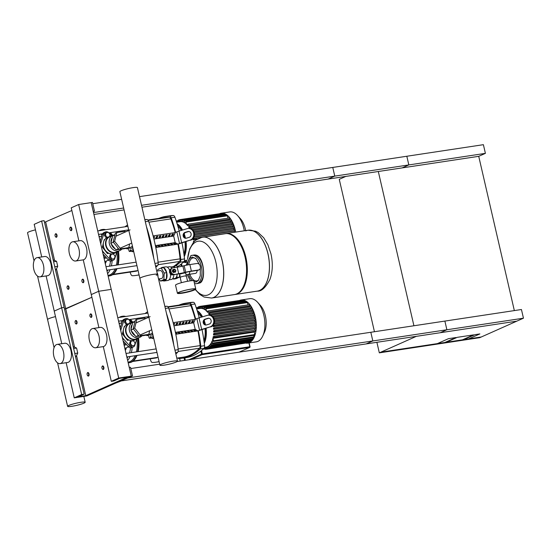 <?xml version="1.0" encoding="UTF-8"?>
<svg xmlns="http://www.w3.org/2000/svg" width="551" height="551" viewBox="0 0 551 551"><rect width="100%" height="100%" fill="white"/><g stroke="black" fill="none" stroke-linecap="round" stroke-linejoin="round"><path stroke-width="0.83" d="M334.774 176.113L485.397 153.357L483.392 144.679L332.77 167.435L334.774 176.113L328.107 179.082L478.729 156.326L514.338 310.592M485.397 153.357L478.729 156.326M523.45 318.196L516.783 321.164L366.16 343.92L372.827 340.952L370.823 332.274L521.446 309.517L523.45 318.196L372.827 340.952M462.468 339.829L473.578 334.87L457.261 337.336L446.152 342.295L468.743 338.879L479.859 333.927L474.838 334.684L463.722 339.636L474.838 334.684L479.859 333.927L468.743 338.879L481.298 336.985L516.783 321.164L416.37 336.337L380.879 352.151L444.898 342.481L456.008 337.529L448.48 338.665L437.363 343.617L448.48 338.665L456.008 337.529L444.898 342.481L446.152 342.295L457.261 337.336L473.578 334.87L462.468 339.829M376.891 342.302L379.329 352.847L479.742 337.673L481.147 337.047L380.879 352.151M462.317 340.263L467.338 339.506L462.317 340.263M379.329 352.847L380.734 352.22M345.842 176.403L339.264 179.337L374.453 331.73M413.925 325.765L378.31 171.499M132.516 375.947L128.066 377.931L446.882 329.76L440.215 332.735L121.399 380.899L115.703 383.076L132.516 375.947L130.511 367.276L129.258 367.462L131.262 376.14L91.197 202.623L92.458 202.437L94.462 211.109L93.202 211.302L91.197 202.623L78.648 204.524L71.237 207.823L78.869 240.863M446.882 329.76L444.884 321.081L177.16 361.532M159.687 364.177L130.801 368.536M92.747 203.698L121.633 199.338M139.513 196.638L406.824 156.25L408.828 164.921L141.517 205.309M141.958 207.21L402.161 167.897L408.828 164.921M123.638 208.009L93.498 212.569M93.284 211.639L94.462 211.109M93.932 214.463L124.071 209.91M55.61 236.854A1.798 0.95 -98.6 0 0 55.706 236.971A1.798 0.95 -98.6 0 0 56.354 237.267A1.798 0.95 -98.6 0 0 56.484 237.226A1.798 0.95 -98.6 0 0 57.001 235.222A1.798 0.95 -98.6 0 0 55.816 233.72A1.798 0.95 -98.6 0 0 55.679 233.755A1.798 0.95 -98.6 0 0 55.286 234.189A1.798 0.95 -98.6 0 0 55.231 234.333M56.168 236.978A1.495 0.792 81.4 0 1 55.52 236.758A1.495 0.792 81.4 0 1 55.169 234.444A1.495 0.792 81.4 0 1 55.499 234.085A1.495 0.792 81.4 0 1 56.574 235.201A1.495 0.792 81.4 0 1 56.168 236.978M75.639 323.609A1.798 0.95 -98.6 0 0 75.735 323.726A1.798 0.95 -98.6 0 0 76.382 324.022A1.798 0.95 -98.6 0 0 76.513 323.981A1.798 0.95 -98.6 0 0 77.03 321.977A1.798 0.95 -98.6 0 0 75.845 320.475A1.798 0.95 -98.6 0 0 75.714 320.517A1.798 0.95 -98.6 0 0 75.322 320.951A1.798 0.95 -98.6 0 0 75.26 321.088M76.196 323.733A1.495 0.792 81.4 0 1 75.549 323.52A1.495 0.792 81.4 0 1 75.198 321.205A1.495 0.792 81.4 0 1 75.528 320.84A1.495 0.792 81.4 0 1 76.603 321.956A1.495 0.792 81.4 0 1 76.196 323.733M70.046 227.728A1.798 0.95 81.4 0 1 70.108 227.591A1.798 0.95 81.4 0 1 70.5 227.15A1.798 0.95 81.4 0 1 70.631 227.115A1.798 0.95 81.4 0 1 71.816 228.617A1.798 0.95 81.4 0 1 71.299 230.621A1.798 0.95 81.4 0 1 71.169 230.662A1.798 0.95 81.4 0 1 70.528 230.366A1.798 0.95 81.4 0 1 70.432 230.249M70.314 227.48A1.495 0.792 -98.6 0 0 69.984 227.845A1.495 0.792 -98.6 0 0 70.335 230.16A1.495 0.792 -98.6 0 0 70.983 230.373A1.495 0.792 -98.6 0 0 71.389 228.596A1.495 0.792 -98.6 0 0 70.314 227.48M90.075 314.483A1.798 0.95 81.4 0 1 90.137 314.345A1.798 0.95 81.4 0 1 90.529 313.912A1.798 0.95 81.4 0 1 90.66 313.87A1.798 0.95 81.4 0 1 91.845 315.372A1.798 0.95 81.4 0 1 91.328 317.383A1.798 0.95 81.4 0 1 91.197 317.417A1.798 0.95 81.4 0 1 90.557 317.121A1.798 0.95 81.4 0 1 90.46 317.004M90.343 314.235A1.495 0.792 -98.6 0 0 90.02 314.6A1.495 0.792 -98.6 0 0 90.364 316.915A1.495 0.792 -98.6 0 0 91.011 317.128A1.495 0.792 -98.6 0 0 91.418 315.351A1.495 0.792 -98.6 0 0 90.343 314.235M67.25 286.389A1.798 0.95 81.4 0 1 67.305 286.245A1.798 0.95 81.4 0 1 67.697 285.811A1.798 0.95 81.4 0 1 67.835 285.769A1.798 0.95 81.4 0 1 69.013 287.278A1.798 0.95 81.4 0 1 68.503 289.282A1.798 0.95 81.4 0 1 68.365 289.323A1.798 0.95 81.4 0 1 67.725 289.02A1.798 0.95 81.4 0 1 67.628 288.903M68.179 289.027A1.495 0.792 -98.6 0 0 68.593 287.257A1.495 0.792 -98.6 0 0 67.518 286.141A1.495 0.792 -98.6 0 0 67.188 286.499A1.495 0.792 -98.6 0 0 67.539 288.814A1.495 0.792 -98.6 0 0 68.179 289.027M87.278 373.144A1.798 0.95 81.4 0 1 87.334 372.999A1.798 0.95 81.4 0 1 87.726 372.566A1.798 0.95 81.4 0 1 87.864 372.531A1.798 0.95 81.4 0 1 89.042 374.033A1.798 0.95 81.4 0 1 88.532 376.037A1.798 0.95 81.4 0 1 88.394 376.078A1.798 0.95 81.4 0 1 87.754 375.782A1.798 0.95 81.4 0 1 87.657 375.665M88.215 375.789A1.495 0.792 -98.6 0 0 88.621 374.012A1.495 0.792 -98.6 0 0 87.547 372.896A1.495 0.792 -98.6 0 0 87.216 373.254A1.495 0.792 -98.6 0 0 87.568 375.568A1.495 0.792 -98.6 0 0 88.215 375.789M82.443 282.298A1.798 0.95 -98.6 0 0 82.54 282.422A1.798 0.95 -98.6 0 0 83.187 282.718A1.798 0.95 -98.6 0 0 83.318 282.677A1.798 0.95 -98.6 0 0 83.835 280.673A1.798 0.95 -98.6 0 0 82.65 279.171A1.798 0.95 -98.6 0 0 82.519 279.205A1.798 0.95 -98.6 0 0 82.127 279.639A1.798 0.95 -98.6 0 0 82.065 279.784M82.333 279.536A1.495 0.792 81.4 0 1 83.408 280.652A1.495 0.792 81.4 0 1 83.001 282.429A1.495 0.792 81.4 0 1 82.354 282.208A1.495 0.792 81.4 0 1 82.003 279.894A1.495 0.792 81.4 0 1 82.333 279.536M102.479 369.06A1.798 0.95 -98.6 0 0 102.576 369.177A1.798 0.95 -98.6 0 0 103.216 369.473A1.798 0.95 -98.6 0 0 103.347 369.432A1.798 0.95 -98.6 0 0 103.864 367.427A1.798 0.95 -98.6 0 0 102.679 365.926A1.798 0.95 -98.6 0 0 102.548 365.96A1.798 0.95 -98.6 0 0 102.155 366.401A1.798 0.95 -98.6 0 0 102.093 366.539M102.362 366.291A1.495 0.792 81.4 0 1 103.436 367.407A1.495 0.792 81.4 0 1 103.03 369.184A1.495 0.792 81.4 0 1 102.383 368.963A1.495 0.792 81.4 0 1 102.031 366.649A1.495 0.792 81.4 0 1 102.362 366.291M184.799 357.847L185.363 360.292M157.958 276.533A4.022 2.128 -98.6 0 0 157.049 272.566M189.854 271.533A4.022 2.128 81.4 0 1 188.566 274.384A4.022 2.128 81.4 0 1 188.27 274.474A4.022 2.128 -98.6 0 0 188.566 274.384A4.022 2.128 -98.6 0 0 189.854 271.533M177.897 293.001A8.974 1.102 167 0 0 184.916 292.333A8.974 1.102 167 0 0 194.055 289.716A8.974 1.102 167 0 0 195.219 289M180.583 277.091A3.182 0.393 167 0 0 180.149 277.401A3.182 0.393 167 0 1 181.678 276.698A3.182 0.393 167 0 1 184.833 275.982A3.182 0.393 167 0 1 186.355 275.968A3.182 0.393 167 0 0 184.027 276.12A3.182 0.393 167 0 0 180.583 277.091M179.915 274.198A3.182 0.393 -13 0 1 183.359 273.227A3.182 0.393 -13 0 1 185.687 273.076L186.355 275.968A3.182 0.393 167 0 1 185.928 276.285M191.259 289.068A9.422 1.157 -13 0 1 195.77 289.027A9.422 1.157 -13 0 1 191.259 291.107A9.422 1.157 -13 0 1 181.926 293.228A9.422 1.157 -13 0 1 177.415 293.263A9.422 1.157 -13 0 1 181.926 291.183A9.422 1.157 -13 0 1 191.259 289.068M177.415 293.263L175.542 285.17A9.422 1.157 -13 0 1 180.06 283.09A9.422 1.157 -13 0 1 189.392 280.969A9.422 1.157 -13 0 1 193.904 280.927L195.77 289.027M182.147 293.125A8.974 1.102 -13 0 1 177.849 293.166A8.974 1.102 -13 0 1 182.147 291.183A8.974 1.102 -13 0 1 191.039 289.165A8.974 1.102 -13 0 1 195.336 289.13A8.974 1.102 -13 0 1 191.039 291.107A8.974 1.102 -13 0 1 182.147 293.125M159.914 270.665A4.022 2.128 81.4 0 1 160.21 270.575A4.022 2.128 81.4 0 1 162.862 273.95A4.022 2.128 81.4 0 1 161.705 278.448A4.022 2.128 81.4 0 1 161.409 278.53L158.523 278.971M157.696 270.961L157.779 269.556L161.181 268.034L163.695 267.655L166.726 272.655A6.881 3.637 81.4 0 1 166.354 279.178A6.881 3.637 81.4 0 1 164.35 280.976L167.862 280.445A6.881 3.637 81.4 0 0 170.548 274.267L169.488 272.242L169.598 270.135A6.881 3.637 81.4 0 0 165.81 266.842L162.29 267.373A6.881 3.637 81.4 0 1 163.695 267.655A6.881 3.637 81.4 0 1 166.726 272.655L166.354 279.178L162.944 280.693L160.437 281.072L159.101 278.882M160.968 268.13A6.881 3.637 81.4 0 1 162.29 267.373M172.8 266.705A5.978 3.161 81.4 0 1 172.973 266.67A5.978 3.161 81.4 0 1 174.977 267.517M169.364 270.238L170.741 269.232M173.069 274.66L172.077 275.018L170.314 274.37M174.86 271.863A1.198 1.006 66 0 0 174.323 269.549A1.198 1.006 66 0 0 174.86 271.863M175.004 271.829A1.198 1.006 -114 0 1 173.958 269.68A1.198 1.006 -114 0 1 174.033 269.646M174.942 271.505A0.895 0.751 -114 0 1 174.543 269.77A0.895 0.751 -114 0 1 174.942 271.505M174.832 269.219L175.893 270.555L175.5 272.104L174.054 272.325L172.993 270.989L173.386 269.432L174.832 269.219M174.054 272.325L175.5 272.104M173.386 272.621L172.325 271.285L172.993 270.989M172.325 271.285L172.718 269.735L173.386 269.432M174.529 274.322A3.361 2.824 -114 0 1 171.058 271.863A3.361 2.824 -114 0 1 172.408 267.993L171.664 268.323A3.361 2.824 66 0 0 170.314 272.194A3.361 2.824 66 0 0 173.785 274.653L178.703 273.689A8.974 1.102 167 0 0 184.378 272.545L185.694 272.222A8.974 1.102 -13 0 1 191.376 271.078L189.875 264.57L196.989 263.495A2.989 2.514 -114 0 1 200.165 266.009L200.33 266.732A2.989 2.514 -114 0 1 199.035 269.845A2.989 2.514 -114 0 1 198.491 270.004L197.747 270.334A2.989 2.514 66 0 0 198.298 270.176L199.035 269.845M191.376 271.078L198.491 270.004M173.785 274.653L177.959 274.019A10.469 1.281 -13 0 0 184.585 272.683L185.901 272.359A7.473 0.916 167 0 1 190.632 271.409L197.747 270.334M189.875 264.57A8.974 1.102 167 0 0 184.192 265.713L182.877 266.037A8.974 1.102 -13 0 1 177.195 267.187L173.028 267.814A3.361 2.824 -114 0 0 172.408 267.993M177.105 274.15A5.978 3.161 81.4 0 1 177.057 274.832A5.978 3.161 81.4 0 1 175.459 278.227A5.978 3.161 81.4 0 1 174.929 278.462A5.978 3.161 81.4 0 1 174.757 278.496L172.477 278.84M175.108 267.504L174.24 266.064L172.828 266.691M175.459 278.227L176.899 277.587L177.057 274.832M174.24 266.064L176.747 265.685L177.622 267.118M173.262 278.723L173.489 279.102L175.996 278.723L179.406 277.208L179.605 273.751M176.899 277.587L179.406 277.208M173.489 279.102L174.929 278.462M164.35 280.976A6.881 3.637 81.4 0 1 162.944 280.693M173.84 274.646A6.433 3.396 81.4 0 1 171.313 279.474L169.074 279.812M167.153 267.097L169.391 266.76A6.433 3.396 81.4 0 1 171.988 268.185M166.354 279.178L163.847 279.557L160.437 281.072M161.181 268.034L164.219 273.034L163.847 279.557M166.726 272.655L164.219 273.034M257.324 291.128A30.801 16.275 -98.6 0 0 257.358 291.121A30.801 16.275 -98.6 0 0 259.631 290.453A30.801 16.275 -98.6 0 0 268.013 253.859A30.801 16.275 -98.6 0 0 248.15 230.208L248.088 230.215A30.801 16.275 81.4 0 1 268.406 256.043A30.801 16.275 81.4 0 1 259.562 290.46A30.801 16.275 81.4 0 1 257.289 291.128A30.801 16.275 -98.6 0 0 259.562 290.46A30.801 16.275 -98.6 0 0 268.406 256.043A30.801 16.275 -98.6 0 0 248.088 230.215A30.801 16.275 -98.6 0 0 245.815 230.89M225.621 233.617A30.801 16.275 81.4 0 1 225.993 233.555A30.801 16.275 81.4 0 1 246.318 259.383A30.801 16.275 81.4 0 1 237.474 293.8A30.801 16.275 81.4 0 1 235.201 294.468A30.801 16.275 81.4 0 1 234.822 294.516M202.369 237.123A30.801 16.275 81.4 0 1 202.396 237.123L225.242 233.672A30.801 16.275 81.4 0 1 245.56 259.493A30.801 16.275 81.4 0 1 236.723 293.91A30.801 16.275 81.4 0 1 234.444 294.578L211.605 298.036A30.801 16.275 -98.6 0 0 213.878 297.361A30.801 16.275 -98.6 0 0 222.721 262.944A30.801 16.275 -98.6 0 0 202.396 237.123A30.801 16.275 81.4 0 1 222.721 262.944A30.801 16.275 81.4 0 1 213.878 297.361A30.801 16.275 81.4 0 1 211.605 298.036A30.801 16.275 81.4 0 1 211.57 298.036M187.602 259.032A27.385 14.471 81.4 0 1 200.282 241.173A27.385 14.471 81.4 0 1 215.889 262.235A27.385 14.471 81.4 0 1 208.43 294.764A27.385 14.471 81.4 0 1 195.46 289.44M186.086 274.804L195.55 273.372A4.022 2.128 -98.6 0 0 195.846 273.289A4.022 2.128 -98.6 0 0 197.134 270.424M177.491 361.119A9.016 1.102 -13 0 1 176.272 362A9.016 1.102 -13 0 1 166.505 364.741A9.016 1.102 -13 0 1 159.921 365.175A9.016 1.102 -13 0 1 161.133 364.287A9.016 1.102 -13 0 1 170.9 361.552A9.016 1.102 -13 0 1 177.491 361.119L137.433 187.602A9.016 1.102 167 0 0 130.842 188.036A9.016 1.102 167 0 0 121.075 190.777A9.016 1.102 167 0 0 119.863 191.658L139.892 278.42A9.016 1.102 -13 0 1 141.104 277.532A9.016 1.102 -13 0 1 150.871 274.791A9.016 1.102 -13 0 1 157.462 274.364A9.016 1.102 -13 0 1 156.243 275.245M157.462 274.364A9.016 1.102 167 0 0 150.871 274.791A9.016 1.102 167 0 0 141.104 277.532A9.016 1.102 167 0 0 139.892 278.42L159.921 365.175M105.145 256.794A8.43 7.087 -114 0 1 103.919 257.703M103.925 257.73A8.43 7.087 66 0 0 105.441 256.732M99.821 236.723A3.588 3.017 66 0 0 98.918 236.062M105.262 263.543A3.588 3.017 66 0 0 105.882 262.462L106.357 261.009M125.173 343.548A8.43 7.087 -114 0 1 123.947 344.458M123.954 344.485A8.43 7.087 66 0 0 125.47 343.487M119.849 323.478A3.588 3.017 66 0 0 118.947 322.817M125.291 350.298A3.588 3.017 66 0 0 125.91 349.217L126.386 347.764M109.58 236.475L110.083 234.471L108.395 232.329L106.074 232.68L105.124 233.107L104.497 235.594L106.191 237.729L107.073 237.598M106.074 232.68L105.448 235.174L104.497 235.594M105.448 235.174L107.142 237.309L106.191 237.729M107.142 237.309L108.01 237.178M114.47 258.646L115.09 256.16L113.403 254.018L111.082 254.369L110.131 254.796L109.504 257.283L111.199 259.425L114.47 258.646L111.199 259.425M111.082 254.369L110.455 256.862L109.504 257.283M110.455 256.862L112.149 258.998M126.516 248.377A1.495 0.792 -98.6 0 0 126.599 248.57A1.495 0.792 -98.6 0 0 127.185 248.88A1.495 0.792 -98.6 0 0 127.556 248.611A1.591 0.84 81.4 0 1 127.942 248.329A1.591 0.84 81.4 0 1 128.376 248.46A1.591 0.84 81.4 0 1 128.824 249.934A1.495 0.792 -98.6 0 0 129.43 251.511A1.495 0.792 -98.6 0 0 129.609 251.518A1.495 0.792 -98.6 0 0 130.174 250.664A1.591 0.84 81.4 0 1 130.759 249.748A1.591 0.84 81.4 0 1 131.517 250.753A1.495 0.792 -98.6 0 0 132.419 251.711A1.495 0.792 -98.6 0 0 132.75 250.202A1.591 0.84 81.4 0 1 132.943 248.776L133.046 248.763M132.419 251.711L133.679 251.525M127.612 230.89L127.963 230.841M132.708 247.316A7.177 3.795 81.4 0 1 128.838 247.53M132.357 245.787A5.978 3.161 81.4 0 1 130.656 247.254L128.782 247.537M118.169 251.311A8.671 7.287 -114 0 1 116.557 252.358L114.332 253.35A8.671 7.287 -114 0 1 103.526 246.524A8.671 7.287 -114 0 1 107.273 237.509L109.497 236.517A8.671 7.287 -114 0 1 111.35 236.014M116.557 252.358A8.671 7.287 -114 0 1 105.744 245.539A8.671 7.287 -114 0 1 109.497 236.517M121.881 249.08A8.375 7.032 -114 0 1 119.843 250.567L116.585 252.021A8.375 7.032 -114 0 1 106.143 245.436A8.375 7.032 -114 0 1 109.766 236.723L113.024 235.27A8.375 7.032 -114 0 1 114.973 234.774M119.843 250.567A8.375 7.032 -114 0 1 109.408 243.983A8.375 7.032 -114 0 1 113.024 235.27M110.999 242.633A7.177 6.027 -114 0 1 112.259 237.605M129.678 243.955L128.762 247.599L127.281 248.26L119.126 249.493L113.169 241.972L115.366 233.218L116.846 232.556L125.008 231.324L125.497 231.937M128.762 247.599L120.607 248.832L114.649 241.31L116.846 232.556M119.126 249.493L120.607 248.832M113.169 241.972L114.649 241.31M108.506 253.081L107.445 253.556L109.015 253.315M104.876 239.389L104.242 239.671L103.877 241.131M103.326 243.308L102.362 247.137L107.445 253.556M103.547 246.614L102.362 247.137M118.988 249.321L115.889 249.789L110.813 243.377L112.686 235.911L114.939 234.905M110.813 243.377L113.375 242.233M115.889 249.789L118.451 248.646M119.106 249.465A7.177 6.027 -114 0 1 117.418 249.562M115.159 248.866A7.177 6.027 -114 0 1 111.268 243.955M105.399 250.967A7.225 6.068 -114 0 1 104.414 249.727M103.12 244.127A7.225 6.068 -114 0 1 103.361 243.046M103.085 254.107L108.299 259.914A3.588 3.017 66 0 0 111.805 260.871L113.286 260.21A3.588 3.017 -114 0 1 109.78 259.252L103.691 252.468A9.87 8.293 -114 0 1 102.238 250.436M100.778 244.1A9.87 8.293 -114 0 1 101.226 241.779L103.877 233.679A3.588 3.017 -114 0 1 105.358 231.964L103.877 232.625A3.588 3.017 66 0 0 102.39 234.34L100.124 241.276M105.358 231.964A3.588 3.017 -114 0 1 108.23 232.357M128.679 229.87L108.822 232.873A3.588 3.017 -114 0 1 108.864 232.921L111.557 235.924M116.819 252.234L114.773 258.502A3.588 3.017 -114 0 1 113.286 260.21M129.609 323.237L130.112 321.226L128.424 319.091L125.153 319.862L124.526 322.349L126.22 324.491L127.102 324.353M126.103 319.442L125.476 321.929L124.526 322.349M125.476 321.929L127.171 324.064L126.22 324.491M127.171 324.064L128.039 323.933M134.499 345.408L135.119 342.915L133.432 340.78L131.11 341.131L130.16 341.551L129.533 344.038L131.228 346.18L134.499 345.408L131.228 346.18M131.11 341.131L130.484 343.617L129.533 344.038M130.484 343.617L132.178 345.752M146.545 335.132A1.495 0.792 -98.6 0 0 146.628 335.325A1.495 0.792 -98.6 0 0 147.213 335.635A1.495 0.792 -98.6 0 0 147.585 335.366A1.591 0.84 81.4 0 1 147.971 335.084A1.591 0.84 81.4 0 1 148.405 335.215A1.591 0.84 81.4 0 1 148.853 336.689A1.495 0.792 -98.6 0 0 149.459 338.266A1.495 0.792 -98.6 0 0 149.638 338.273A1.495 0.792 -98.6 0 0 150.203 337.419A1.591 0.84 81.4 0 1 150.788 336.509A1.591 0.84 81.4 0 1 151.546 337.508A1.495 0.792 -98.6 0 0 152.448 338.472A1.495 0.792 -98.6 0 0 152.779 336.957A1.591 0.84 81.4 0 1 152.978 335.531L153.075 335.518M152.448 338.472L153.708 338.28M147.64 317.651L147.992 317.596M152.737 334.078A7.177 3.795 81.4 0 1 148.866 334.285M152.386 332.542A5.978 3.161 81.4 0 1 150.685 334.009L148.811 334.292M138.198 338.066A8.671 7.287 -114 0 1 136.586 339.113L134.361 340.105A8.671 7.287 -114 0 1 123.555 333.286A8.671 7.287 -114 0 1 127.302 324.264L129.526 323.272A8.671 7.287 -114 0 1 131.379 322.776M136.586 339.113A8.671 7.287 -114 0 1 125.773 332.294A8.671 7.287 -114 0 1 129.526 323.272M141.91 335.834A8.375 7.032 -114 0 1 139.871 337.322L136.614 338.775A8.375 7.032 -114 0 1 126.172 332.191A8.375 7.032 -114 0 1 129.795 323.478L133.053 322.025A8.375 7.032 -114 0 1 135.002 321.529M139.871 337.322A8.375 7.032 -114 0 1 129.437 330.738A8.375 7.032 -114 0 1 133.053 322.025M131.028 329.388A7.177 6.027 -114 0 1 132.288 324.36M149.707 330.71L148.791 334.361L147.31 335.015L139.155 336.248L133.197 328.727L135.394 319.973L136.875 319.311L145.037 318.079L145.526 318.692M148.791 334.361L140.636 335.593L134.678 328.065L136.875 319.311M139.155 336.248L140.636 335.593M133.197 328.727L134.678 328.065M128.535 339.836L127.474 340.311L129.044 340.07M124.905 326.144L124.271 326.426L123.906 327.886M123.355 330.063L122.398 333.899L127.474 340.311M123.576 333.369L122.398 333.899M139.017 336.076L135.918 336.544L130.842 330.132L132.715 322.666L134.967 321.66M130.842 330.132L133.404 328.988M135.918 336.544L138.48 335.407M139.134 336.227A7.177 6.027 -114 0 1 137.447 336.317M135.188 335.621A7.177 6.027 -114 0 1 131.296 330.71M125.428 337.729A7.225 6.068 -114 0 1 124.443 336.482M123.148 330.889A7.225 6.068 -114 0 1 123.39 329.801M123.114 340.862L128.328 346.669A3.588 3.017 66 0 0 131.834 347.626L133.314 346.965A3.588 3.017 -114 0 1 129.809 346.007L123.72 339.223A9.87 8.293 -114 0 1 122.267 337.191M120.807 330.855A9.87 8.293 -114 0 1 121.254 328.541L123.906 320.434A3.588 3.017 -114 0 1 125.387 318.719L123.906 319.38A3.588 3.017 66 0 0 122.418 321.095L120.152 328.031M125.387 318.719A3.588 3.017 -114 0 1 128.266 319.112M128.851 319.635A3.588 3.017 -114 0 1 128.893 319.676L131.586 322.679M136.848 338.989L134.802 345.257A3.588 3.017 -114 0 1 133.314 346.965M34.038 260.899L27.55 232.804A9.016 1.102 -13 0 1 28.769 231.923A9.016 1.102 -13 0 1 35.471 229.85M48.798 318.678A9.016 1.102 167 0 0 47.579 319.566A9.016 1.102 -13 0 1 48.798 318.678A9.016 1.102 -13 0 1 55.499 316.605A9.016 1.102 167 0 0 48.798 318.678M68.827 405.433A9.016 1.102 167 0 0 67.608 406.321A9.016 1.102 167 0 0 74.199 405.887A9.016 1.102 167 0 0 83.966 403.146A9.016 1.102 167 0 0 85.178 402.264A9.016 1.102 167 0 0 78.586 402.698A9.016 1.102 167 0 0 68.827 405.433M233.948 229.684A19.588 10.352 -98.6 0 0 233.638 228.548L194.503 234.464M233.218 227.198A19.588 10.352 -98.6 0 0 232.832 226.117L194.035 231.978M232.295 224.794A19.588 10.352 -98.6 0 0 231.833 223.768L192.471 229.712M231.165 222.466A19.588 10.352 -98.6 0 0 230.614 221.516L189.145 227.783A19.588 10.352 -98.6 0 0 188.497 226.792L189.606 226.309L189.826 227.48L189.145 227.783M229.767 220.242A19.588 10.352 -98.6 0 0 229.12 219.388L187.65 225.655A19.588 10.352 -98.6 0 0 186.851 224.739L188.139 224.167L188.359 225.338L187.65 225.655M187.739 224.34L186.631 224.505A19.588 10.352 -98.6 0 0 185.797 223.727L185.68 221.612L227.15 215.345L228.073 218.134M185.597 222.893L184.847 223.003A19.588 10.352 -98.6 0 0 184.089 222.535L183.986 220.476L225.455 214.208L226.041 215.517M183.965 222.005L183.214 222.122A19.588 10.352 -98.6 0 0 182.505 221.881L182.402 219.828L223.878 213.561L224.347 214.38M182.436 221.592L181.685 221.702A19.588 10.352 -98.6 0 0 181.017 221.647L180.914 219.573L222.384 213.313L222.762 213.733M180.997 221.564L180.246 221.681A19.588 10.352 -98.6 0 0 180.039 221.709L176.623 222.225M186.424 262.476L185.687 260.471A19.588 10.352 -98.6 0 0 185.894 260.444A19.588 10.352 -98.6 0 0 186.314 260.361L187.044 260.141A19.588 10.352 -98.6 0 0 187.126 260.106M193.511 242.282A19.588 10.352 -98.6 0 0 193.435 241.359L194.214 241.035M196.666 239.403L193.256 239.919A19.588 10.352 -98.6 0 0 193.07 238.728L235.38 232.136M234.506 232.246A19.588 10.352 -98.6 0 0 234.271 231.062L193.924 237.157M178.861 221.881L178.173 220.097L178.235 221.977M186.631 224.505L185.68 221.612M184.847 223.003L183.986 220.476M183.214 222.122L182.402 219.828M181.685 221.702L180.914 219.573M180.246 221.681L179.509 219.677L179.619 221.771M179.509 219.677L221.178 213.492M234.795 229.56L194.393 235.663L234.795 229.56L235.015 230.731L234.271 231.062M193.256 239.919L194.048 239.568L193.828 238.397M193.876 238.397L235.298 232.129M234.127 227.06L194.365 233.073L234.127 227.06L234.354 228.231L233.638 228.548M193.339 230.683L233.3 224.643L233.521 225.807L232.832 226.117M190.86 228.562L232.288 222.294L232.508 223.465L231.833 223.768M189.647 226.309L231.076 220.042L231.296 221.213L230.614 221.516M188.187 224.167L229.609 217.9L229.836 219.071L229.12 219.388M176.85 222.191L176.912 220.834L177.484 222.094M190.591 228.658L191.156 228.865M235.683 232.095A21.833 11.537 -98.6 0 0 221.178 213.223A21.833 11.537 -98.6 0 0 219.849 213.581M183.318 262.221L183.765 261.801M184.358 260.926L185.019 262.572L184.936 260.589M186.617 261.67L186.314 260.361M245.65 230.587A17.467 9.229 -98.6 0 0 240.326 218.582L237.571 215.544A21.833 11.537 -98.6 0 0 229.76 211.921L221.178 213.223M244.265 230.793A21.833 11.537 -98.6 0 0 237.571 215.544M246.352 343.204A21.833 11.537 -98.6 0 0 247.73 343.149A21.833 11.537 -98.6 0 0 249.341 342.674A21.833 11.537 -98.6 0 0 255.609 318.285A21.833 11.537 -98.6 0 0 241.207 299.978A21.833 11.537 -98.6 0 0 239.878 300.336M247.73 343.149L256.311 341.854A21.833 11.537 -98.6 0 0 257.93 341.379A21.833 11.537 -98.6 0 0 262.703 336.089A21.833 11.537 -98.6 0 0 257.599 302.299A21.833 11.537 -98.6 0 0 249.789 298.683L241.207 299.978M253.983 316.446A19.588 10.352 -98.6 0 0 253.667 315.303L214.532 321.219M253.246 313.96A19.588 10.352 -98.6 0 0 252.861 312.872L214.064 318.733M252.324 311.549A19.588 10.352 -98.6 0 0 251.862 310.523L212.5 316.474M251.194 309.221A19.588 10.352 -98.6 0 0 250.643 308.271L209.173 314.538A19.588 10.352 -98.6 0 0 208.526 313.553L209.635 313.064L209.855 314.235L209.173 314.538M249.796 306.997A19.588 10.352 -98.6 0 0 249.148 306.142L207.679 312.41A19.588 10.352 -98.6 0 0 206.88 311.494L208.168 310.922L208.388 312.093L207.679 312.41M207.768 311.095L206.659 311.267A19.588 10.352 -98.6 0 0 205.826 310.488L205.709 308.367L247.179 302.106L248.102 304.889M205.633 309.648L204.876 309.758A19.588 10.352 -98.6 0 0 204.118 309.29L204.015 307.231L245.484 300.97L246.07 302.272M203.994 308.767L203.243 308.877A19.588 10.352 -98.6 0 0 202.534 308.636L202.431 306.583L243.907 300.316L244.375 301.135M202.465 308.346L201.714 308.457A19.588 10.352 -98.6 0 0 201.046 308.402L200.943 306.335L242.412 300.068L242.791 300.488M201.032 308.319L200.275 308.436A19.588 10.352 -98.6 0 0 200.068 308.464L196.652 308.98M207.417 348.39L206.666 348.507L206.46 349.231L205.716 347.226A19.588 10.352 -98.6 0 0 205.922 347.199A19.588 10.352 -98.6 0 0 206.343 347.116L207.093 347.006M207.665 346.634L207.796 348.811L207.073 346.896A19.588 10.352 -98.6 0 0 207.665 346.634L208.416 346.517M208.905 345.801L209.056 348.074L208.347 346.221A19.588 10.352 -98.6 0 0 208.905 345.801L209.655 345.691M210.062 344.623L210.241 347.013L209.545 345.208A19.588 10.352 -98.6 0 0 210.062 344.623L210.813 344.506M211.129 343.046L211.35 345.601L210.654 343.817A19.588 10.352 -98.6 0 0 211.129 343.046L211.88 342.936M212.094 341.007L212.362 343.796L211.667 342.006A19.588 10.352 -98.6 0 0 212.094 341.007L212.844 340.89M212.906 338.348L213.471 340.78L213.265 341.503L212.879 341.041L212.555 339.65A19.588 10.352 -98.6 0 0 212.906 338.348L254.383 332.081A19.588 10.352 -98.6 0 0 254.466 331.716L212.996 337.983A19.588 10.352 -98.6 0 0 213.258 336.585L255.485 329.994L255.712 331.158L254.466 331.716M254.769 330.097A19.588 10.352 -98.6 0 0 254.948 328.706L213.471 334.974A19.588 10.352 -98.6 0 0 213.581 333.651L255.781 327.067L256.008 328.238L254.948 328.706M255.065 327.177A19.588 10.352 -98.6 0 0 255.113 325.841L213.636 332.108A19.588 10.352 -98.6 0 0 213.63 330.834L255.829 324.25L256.05 325.421L255.113 325.841M255.099 324.36A19.588 10.352 -98.6 0 0 255.037 323.079L213.568 329.346A19.588 10.352 -98.6 0 0 213.464 328.114L255.664 321.529L255.891 322.7L255.037 323.079M254.913 321.646A19.588 10.352 -98.6 0 0 254.762 320.406L213.285 326.674A19.588 10.352 -98.6 0 0 213.099 325.483L255.327 318.884L255.554 320.055L254.762 320.406M254.534 319.008A19.588 10.352 -98.6 0 0 254.3 317.817L213.96 323.912M198.89 308.643L198.202 306.852L198.264 308.732M206.659 311.267L205.709 308.367M204.876 309.758L204.015 307.231M203.243 308.877L202.431 306.583M201.714 308.457L200.943 306.335M200.275 308.436L199.538 306.432L199.648 308.526M199.538 306.432L241.207 300.247M254.824 316.315L214.422 322.425L254.824 316.315L255.044 317.486L254.3 317.817M212.996 337.983L214.243 337.426L214.015 336.255M214.064 336.255L255.485 329.994M213.471 334.974L214.532 334.498L214.311 333.334M214.36 333.327L255.781 327.067M213.636 332.108L214.58 331.688L214.353 330.517M214.401 330.517L255.829 324.25M213.568 329.346L214.422 328.968L214.194 327.797M214.243 327.797L255.664 321.529M213.285 326.674L214.077 326.323L213.857 325.152M213.905 325.152L255.327 318.884M254.156 313.822L214.394 319.828L254.156 313.822L254.383 314.986L253.667 315.303M253.329 311.398L213.361 317.431L253.329 311.398L253.55 312.569L252.861 312.872M210.895 315.317L252.317 309.049L252.537 310.22L251.862 310.523M209.676 313.064L251.104 306.797L251.325 307.968L250.643 308.271M208.216 310.922L249.637 304.655L249.865 305.826L249.148 306.142M196.879 308.946L196.941 307.589L197.513 308.849M210.62 315.413L211.185 315.62M254.383 332.081L254.734 335.235L213.265 341.503M253.715 335.394L253.832 337.536L212.362 343.796M252.813 337.687L252.819 339.34L211.35 345.601M251.8 339.492L251.711 340.745L210.241 347.013M250.691 340.904L250.526 341.806L209.056 348.074M249.493 341.964L249.266 342.543L207.796 348.811M248.136 342.715L206.46 349.231M203.347 348.976L203.794 348.556M204.387 347.681L205.048 349.327L204.965 347.344M206.666 348.507L206.343 347.116M262.703 336.089L264.439 332.37A17.467 9.229 -98.6 0 0 260.354 305.337L257.599 302.299M166.567 217.583L166.526 217.404A85.605 45.237 81.4 0 1 167.752 217.404L166.498 217.59A85.605 45.237 -98.6 0 0 165.272 217.59L166.526 217.404M163.427 218.058L163.385 217.879A85.605 45.237 81.4 0 1 164.611 217.879L163.358 218.065A85.605 45.237 -98.6 0 0 162.132 218.065L163.385 217.879M160.293 218.533L160.251 218.354A85.605 45.237 81.4 0 1 161.477 218.354L160.217 218.54A85.605 45.237 -98.6 0 0 158.991 218.54L160.251 218.354M157.152 219.002L157.111 218.823A85.605 45.237 81.4 0 1 158.337 218.823L157.083 219.016A85.605 45.237 -98.6 0 0 155.857 219.016L157.111 218.823M154.011 219.477L153.97 219.298A85.605 45.237 81.4 0 1 155.196 219.298L153.943 219.491A85.605 45.237 -98.6 0 0 152.717 219.491L153.97 219.298M150.878 219.952L150.836 219.773A85.605 45.237 81.4 0 1 152.062 219.773L150.809 219.966A85.605 45.237 -98.6 0 0 149.583 219.966L150.836 219.773M148.061 220.242A85.605 45.237 81.4 0 1 148.922 220.248L148.143 220.366M175.259 232.57A97.19 51.36 -98.6 0 0 170.851 218.885A2.989 1.577 -98.6 0 0 169.274 217.225A85.605 45.237 -98.6 0 0 164.79 217.473L147.888 220.028M173.992 266.174A85.605 45.237 -98.6 0 0 179.488 261.484A2.989 1.577 -98.6 0 0 180.081 258.853A97.19 51.36 -98.6 0 0 177.932 244.148L155.781 247.495M186.596 304.338L186.555 304.159A85.605 45.237 81.4 0 1 187.781 304.159L186.527 304.352A85.605 45.237 -98.6 0 0 185.301 304.352L186.555 304.159M183.455 304.813L183.414 304.634A85.605 45.237 81.4 0 1 184.64 304.634L183.387 304.82A85.605 45.237 -98.6 0 0 182.161 304.82L183.414 304.634M180.322 305.288L180.28 305.109A85.605 45.237 81.4 0 1 181.506 305.109L180.246 305.295A85.605 45.237 -98.6 0 0 179.02 305.295L180.28 305.109M177.181 305.764L177.14 305.585A85.605 45.237 81.4 0 1 178.366 305.585L177.112 305.771A85.605 45.237 -98.6 0 0 175.886 305.771L177.14 305.585M174.04 306.232L173.999 306.053A85.605 45.237 81.4 0 1 175.225 306.053L173.971 306.246A85.605 45.237 -98.6 0 0 172.745 306.246L173.999 306.053M170.906 306.707L170.865 306.528A85.605 45.237 81.4 0 1 172.091 306.528L170.838 306.721A85.605 45.237 -98.6 0 0 169.612 306.721L170.865 306.528M168.089 306.997A85.605 45.237 81.4 0 1 168.95 307.003L168.172 307.121M195.288 319.325A97.19 51.36 -98.6 0 0 190.88 305.64A2.989 1.577 -98.6 0 0 189.303 303.98A85.605 45.237 -98.6 0 0 184.819 304.235L167.917 306.783M176.802 358.136L183.524 357.117A85.605 45.237 -98.6 0 0 199.517 348.239A2.989 1.577 -98.6 0 0 200.109 345.615A97.19 51.36 -98.6 0 0 197.961 330.903L175.81 334.25L198.009 330.882L195.212 329.367L193.697 322.81L173.944 325.793M183.903 253.921A17.942 9.484 -98.6 0 0 184.964 241.91M165.817 216.398L169.577 215.834A101.77 53.778 81.4 0 1 173.262 215.517L169.501 216.088A101.77 53.778 -98.6 0 0 165.817 216.398A101.77 53.778 -98.6 0 0 158.86 218.368M169.501 216.088A2.989 1.577 81.4 0 1 171.147 217.797L174.908 217.225A2.989 1.577 -98.6 0 0 173.262 215.517M178.352 243.962L180.556 243.349A5.978 0.73 -13 0 1 182.712 242.585L189.868 240.222L181.651 242.688A5.978 0.73 167 0 0 179.495 243.452L178.352 243.962A101.77 53.778 -98.6 0 1 180.776 259.507A2.989 1.577 81.4 0 1 180.149 262.221L183.917 261.656A2.989 1.577 -98.6 0 0 184.537 258.936L180.776 259.507M174.908 217.225A101.77 53.778 81.4 0 1 179.24 231.041M182.002 242.812A101.77 53.778 81.4 0 1 184.537 258.936M189.868 240.222A5.978 5.248 -89.9 0 0 193.745 233.672A5.978 5.248 -89.9 0 0 188.545 228.458A5.978 5.248 -89.9 0 0 187.202 228.658L178.979 231.124A5.978 0.73 -13 0 0 176.83 231.881L175.679 232.391A101.77 53.778 -98.6 0 0 171.147 217.797M139.093 274.97L136.104 275.417A101.77 53.778 -98.6 0 1 132.419 275.734A2.989 1.577 81.4 0 1 130.78 274.026A101.77 53.778 -98.6 0 1 130.098 272.098M155.52 265.947L157.558 265.637A101.77 53.778 81.4 0 1 155.809 267.228M136.104 275.417A101.77 53.778 -98.6 0 0 139.059 274.811M144.823 219.622A101.77 53.778 81.4 0 1 146.903 219.498L144.865 219.808M145.299 221.702L148.55 221.206A2.989 1.577 -98.6 0 0 146.903 219.498M148.55 221.206A101.77 53.778 81.4 0 1 158.178 262.917L154.934 263.412M157.558 265.637A2.989 1.577 -98.6 0 0 158.178 262.917M153.75 258.302A101.77 53.778 -98.6 0 0 146.414 226.53M127.55 224.98A101.77 53.778 -98.6 0 0 124.987 226.798M183.917 261.656A101.77 53.778 81.4 0 1 177.388 266.739M175.865 265.816A101.77 53.778 -98.6 0 0 180.149 262.221M172.683 235.663L171.43 235.849L172.249 234.106L173.51 233.913L172.683 235.663L172.325 234.092M174.536 244.003L173.138 243.246L174.391 243.053L175.79 243.811L174.536 244.003M174.612 243.99L174.391 243.053M169.55 236.138L168.296 236.324L169.116 234.581L170.369 234.389L169.55 236.138L169.185 234.568M171.402 244.479L169.997 243.721L171.258 243.528L172.656 244.286L171.402 244.479M171.471 244.465L171.258 243.528M166.409 236.613L165.155 236.799L165.975 235.05L167.235 234.864L166.409 236.613L166.051 235.043M168.262 244.947L166.863 244.196L168.117 244.003L169.515 244.761L168.262 244.947M168.331 244.94L168.117 244.003M163.275 237.082L162.015 237.274L162.841 235.525L164.095 235.339L163.275 237.082L162.91 235.518M165.121 245.422L163.723 244.665L164.976 244.479L166.381 245.236L165.121 245.422M165.197 245.415L164.976 244.479M160.134 237.557L158.881 237.75L159.7 236L160.954 235.807L160.134 237.557L159.769 235.986M161.987 245.898L160.589 245.14L161.842 244.954L163.241 245.712L161.987 245.898M162.056 245.891L161.842 244.954M156.994 238.032L155.74 238.225L156.56 236.475L157.82 236.283L156.994 238.032L156.636 236.462M158.846 246.373L157.448 245.615L158.702 245.429L160.1 246.18L158.846 246.373M158.922 246.359L158.702 245.429M153.398 236.999L154.679 236.758L153.784 238.521M153.86 238.507L153.495 236.937M155.465 245.918L156.966 246.655L155.651 246.814M155.781 246.834L155.568 245.898M153.915 239.038L173.668 236.055L175.184 242.612L177.98 244.127L155.781 247.482M155.403 245.601L175.184 242.612M153.116 235.911L175.314 232.556L173.668 236.055M181.32 230.421A17.942 9.484 -98.6 0 0 177.856 226.185M186.403 238.17L189.2 237.329A2.989 2.624 -89.9 0 0 191.142 234.058A2.989 2.624 -89.9 0 0 188.538 231.448A2.989 2.624 -89.9 0 0 187.87 231.551L185.067 232.391A2.989 2.624 -89.9 0 0 183.132 235.663A2.989 2.624 -89.9 0 0 185.728 238.273A2.989 2.624 -89.9 0 0 186.403 238.17M186.086 238.246A2.989 2.624 90.1 0 1 183.827 235.463A2.989 2.624 90.1 0 1 185.783 232.391L188.587 231.551A2.989 2.624 90.1 0 1 188.897 231.475M188.545 228.458L189.262 228.458A5.978 5.248 90.1 0 1 194.462 233.672A5.978 5.248 90.1 0 1 190.584 240.222M203.932 340.683A17.942 9.484 -98.6 0 0 204.993 328.671M185.845 303.16L189.613 302.589A101.77 53.778 81.4 0 1 193.298 302.272L189.53 302.843A101.77 53.778 -98.6 0 0 185.845 303.16A101.77 53.778 -98.6 0 0 178.889 305.13M189.53 302.843A2.989 1.577 81.4 0 1 191.176 304.551L194.937 303.98A2.989 1.577 -98.6 0 0 193.298 302.272M198.381 330.717L200.585 330.104A5.978 0.73 -13 0 1 202.74 329.346L209.903 326.977L201.68 329.443A5.978 0.73 167 0 0 199.531 330.207L198.381 330.717A101.77 53.778 -98.6 0 1 200.805 346.262A2.989 1.577 81.4 0 1 200.178 348.983L203.946 348.411A2.989 1.577 -98.6 0 0 204.573 345.691L200.805 346.262M194.937 303.98A101.77 53.778 81.4 0 1 199.269 317.803M202.031 329.567A101.77 53.778 81.4 0 1 204.573 345.691M209.903 326.977A5.978 5.248 -89.9 0 0 213.774 320.434A5.978 5.248 -89.9 0 0 208.574 315.213A5.978 5.248 -89.9 0 0 207.231 315.413L199.014 317.879A5.978 0.73 -13 0 0 196.859 318.643L195.708 319.153A101.77 53.778 -98.6 0 0 191.176 304.551M203.946 348.411A101.77 53.778 81.4 0 1 186.259 357.627L182.491 358.191A101.77 53.778 -98.6 0 1 178.806 358.508A2.989 1.577 81.4 0 1 177.828 357.978M159.122 361.725L156.133 362.172A101.77 53.778 -98.6 0 1 152.448 362.489A2.989 1.577 81.4 0 1 150.809 360.781A101.77 53.778 -98.6 0 1 150.127 358.853M175.549 352.702L177.587 352.392A101.77 53.778 81.4 0 1 175.845 353.983M156.133 362.172A101.77 53.778 -98.6 0 0 159.087 361.566M164.852 306.377A101.77 53.778 81.4 0 1 166.932 306.26L164.894 306.563M165.328 308.457L168.578 307.961A2.989 1.577 -98.6 0 0 166.932 306.26M168.578 307.961A101.77 53.778 81.4 0 1 178.207 349.678L174.963 350.167M177.587 352.392A2.989 1.577 -98.6 0 0 178.207 349.678M173.785 345.064A101.77 53.778 -98.6 0 0 166.443 313.285M147.578 311.735A101.77 53.778 -98.6 0 0 145.016 313.56M182.491 358.191A101.77 53.778 -98.6 0 0 200.178 348.983M192.712 322.418L191.459 322.61L192.285 320.861L193.539 320.668L192.712 322.418L192.354 320.847M194.565 330.758L193.167 330.001L194.42 329.815L195.825 330.566L194.565 330.758M194.641 330.745L194.42 329.815M189.578 322.893L188.325 323.079L189.145 321.336L190.398 321.143L189.578 322.893L189.213 321.323M191.431 331.234L190.026 330.476L191.287 330.283L192.685 331.041L191.431 331.234M191.5 331.22L191.287 330.283M186.438 323.368L185.184 323.554L186.004 321.812L187.264 321.619L186.438 323.368L186.08 321.798M188.29 331.709L186.892 330.951L188.146 330.758L189.544 331.516L188.29 331.709M188.359 331.695L188.146 330.758M183.304 323.843L182.044 324.029L182.87 322.28L184.124 322.094L183.304 323.843L182.939 322.273M185.157 332.177L183.752 331.426L185.005 331.234L186.41 331.991L185.157 332.177M185.226 332.17L185.005 331.234M180.163 324.312L178.91 324.505L179.729 322.755L180.983 322.569L180.163 324.312L179.798 322.748M182.016 332.652L180.618 331.895L181.871 331.709L183.269 332.467L182.016 332.652M182.085 332.646L181.871 331.709M177.023 324.787L175.769 324.98L176.595 323.23L177.849 323.044L177.023 324.787L176.664 323.223M178.875 333.128L177.477 332.37L178.731 332.184L180.136 332.942L178.875 333.128M178.951 333.121L178.731 332.184M173.427 323.754L174.708 323.513L173.813 325.276M173.889 325.262L173.524 323.692M175.494 332.673L176.995 333.41L175.679 333.569M175.81 333.589L175.597 332.659M175.432 332.356L195.212 329.367M173.145 322.672L195.343 319.318L193.697 322.81M201.349 317.176A17.942 9.484 -98.6 0 0 197.885 312.94M206.432 324.932L209.235 324.084A2.989 2.624 -89.9 0 0 211.171 320.813A2.989 2.624 -89.9 0 0 208.567 318.202A2.989 2.624 -89.9 0 0 207.899 318.306L205.096 319.146A2.989 2.624 -89.9 0 0 203.161 322.418A2.989 2.624 -89.9 0 0 205.757 325.028A2.989 2.624 -89.9 0 0 206.432 324.932M206.115 325A2.989 2.624 90.1 0 1 203.863 322.218A2.989 2.624 90.1 0 1 205.812 319.146L208.615 318.306A2.989 2.624 90.1 0 1 208.925 318.237M208.574 315.213L209.29 315.213A5.978 5.248 90.1 0 1 214.491 320.434A5.978 5.248 90.1 0 1 210.62 326.977M107.066 271.333A20.931 11.061 -98.6 0 0 107.906 270.045M109.518 266.174A20.931 11.061 -98.6 0 0 110.469 261.078M107.597 273.654A22.729 12.012 -98.6 0 0 110.097 269.714M111.364 265.892A22.729 12.012 -98.6 0 0 112.135 260.726M107.996 275.383L108.292 275.342A22.729 12.012 -98.6 0 0 115.118 268.957M116.385 265.134A22.729 12.012 -98.6 0 0 116.922 252.179M108.154 276.058A23.473 12.404 -98.6 0 0 109.029 275.989A23.473 12.404 -98.6 0 0 116.344 268.771M117.501 264.969A23.473 12.404 -98.6 0 0 117.88 251.552M109.029 275.989L109.656 275.893A23.473 12.404 -98.6 0 0 116.97 268.674M118.128 264.873A23.473 12.404 -98.6 0 0 118.472 251.18M102.149 235.084A20.931 11.061 -98.6 0 0 100.757 234.092M112.679 235.422A23.473 12.404 -98.6 0 0 110.352 232.639M105.723 229.712A23.473 12.404 -98.6 0 0 102.644 229.471L102.018 229.56A23.473 12.404 -98.6 0 0 99.146 230.704M112.149 235.663A23.473 12.404 -98.6 0 0 109.725 232.736M105.096 229.808A23.473 12.404 -98.6 0 0 102.018 229.56M127.095 358.088A20.931 11.061 -98.6 0 0 127.935 356.8M129.547 352.929A20.931 11.061 -98.6 0 0 130.504 347.833M127.632 360.416A22.729 12.012 -98.6 0 0 130.126 356.469M131.393 352.647A22.729 12.012 -98.6 0 0 132.164 347.481M128.025 362.145L128.321 362.097A22.729 12.012 -98.6 0 0 135.147 355.712M136.414 351.889A22.729 12.012 -98.6 0 0 136.951 338.934M128.183 362.813A23.473 12.404 -98.6 0 0 129.058 362.744A23.473 12.404 -98.6 0 0 136.373 355.526M137.53 351.724A23.473 12.404 -98.6 0 0 137.908 338.314M129.058 362.744L129.685 362.648A23.473 12.404 -98.6 0 0 136.999 355.429M138.156 351.628A23.473 12.404 -98.6 0 0 138.501 337.935M122.177 321.839A20.931 11.061 -98.6 0 0 120.786 320.847M132.708 322.177A23.473 12.404 -98.6 0 0 130.38 319.401M125.752 316.467A23.473 12.404 -98.6 0 0 122.673 316.226L122.046 316.322A23.473 12.404 -98.6 0 0 119.174 317.459M132.178 322.418A23.473 12.404 -98.6 0 0 129.754 319.49M125.125 316.563A23.473 12.404 -98.6 0 0 122.046 316.322M37.165 257.641L44.693 256.504A9.718 5.138 81.4 0 1 51.105 264.652A9.718 5.138 81.4 0 1 48.316 275.507A9.718 5.138 81.4 0 1 47.6 275.72L40.071 276.857A9.718 5.138 81.4 0 1 33.659 268.709A9.718 5.138 81.4 0 1 36.449 257.847A9.718 5.138 81.4 0 1 37.165 257.641A9.718 5.138 81.4 0 1 43.577 265.789A9.718 5.138 81.4 0 1 40.788 276.65A9.718 5.138 81.4 0 1 40.071 276.857M72.725 241.786L80.253 240.649A9.718 5.138 81.4 0 1 86.665 248.797A9.718 5.138 81.4 0 1 83.876 259.659A9.718 5.138 81.4 0 1 83.16 259.872L75.632 261.009A9.718 5.138 81.4 0 1 69.219 252.861A9.718 5.138 81.4 0 1 72.009 241.999A9.718 5.138 81.4 0 1 72.725 241.786A9.718 5.138 81.4 0 1 79.137 249.94A9.718 5.138 81.4 0 1 76.348 260.795A9.718 5.138 81.4 0 1 75.632 261.009M53.605 261.739L56.553 261.291L53.172 259.865M55.486 269.887L56.064 269.797L57.71 266.298L56.553 261.291M54.756 266.746L57.71 266.298M118.706 378.034L131.262 376.14L86.81 395.949L74.254 397.85L81.665 394.544L84.172 394.165L78.249 396.81L85.777 395.673L127.267 377.18L119.739 378.317L113.809 380.955L111.302 381.333L118.706 378.034L98.677 291.279L111.233 289.378L98.677 291.279L91.273 294.578L98.677 291.279L78.648 204.524M98.898 327.618L83.256 259.852M71.857 210.51L44.507 222.342M74.53 346.937L65.748 308.911L91.886 297.264L64.536 309.097L65.748 308.911L56.505 268.86M54.501 260.182L45.719 222.156M84.172 394.165L64.143 307.41L61.636 307.789L54.225 311.095L61.636 307.789L64.143 307.41L44.114 220.655L41.607 221.034L34.196 224.333L41.724 256.952M81.665 394.544L41.607 221.034M61.76 343.707L46.112 275.948M57.194 344.396L64.722 343.259A9.718 5.138 81.4 0 1 71.134 351.407A9.718 5.138 81.4 0 1 68.345 362.269A9.718 5.138 81.4 0 1 67.628 362.475L60.1 363.619A9.718 5.138 81.4 0 1 53.688 355.464A9.718 5.138 81.4 0 1 56.477 344.609A9.718 5.138 81.4 0 1 57.194 344.396A9.718 5.138 81.4 0 1 63.606 352.544A9.718 5.138 81.4 0 1 60.817 363.405A9.718 5.138 81.4 0 1 60.1 363.619M92.754 328.548L100.289 327.404A9.718 5.138 81.4 0 1 106.694 335.559A9.718 5.138 81.4 0 1 103.905 346.414A9.718 5.138 81.4 0 1 103.189 346.627L95.66 347.764A9.718 5.138 81.4 0 1 89.248 339.616A9.718 5.138 81.4 0 1 92.038 328.754A9.718 5.138 81.4 0 1 92.754 328.548A9.718 5.138 81.4 0 1 99.166 336.695A9.718 5.138 81.4 0 1 96.377 347.55A9.718 5.138 81.4 0 1 95.66 347.764M73.634 348.494L76.582 348.046L73.2 346.62M75.515 356.642L76.093 356.552L77.739 353.06L76.582 348.046M74.784 353.501L77.739 353.06M111.302 381.333L103.285 346.613M85.777 395.673L76.534 355.622M74.254 397.85L66.141 362.703M180.811 264.363L181.279 266.415M182.085 266.229L181.52 263.791M184.984 360.354L184.42 357.902M184.22 357.93L184.785 360.382M184.034 357.957L184.606 360.409L184.062 357.957M180.218 361.07L179.619 358.481L180.211 361.07M191.521 359.362L202.169 354.624L202.327 353.907L201.528 354.121A0.599 0.503 66 0 0 202.169 354.624L249.61 347.454A0.599 0.503 66 0 0 249.982 346.799L249.61 347.454L238.969 352.199M248.9 342.97L249.775 346.744L202.327 353.907L201.549 350.546M200.84 351.118L201.528 354.121L188.855 359.769M178.703 273.689L177.195 267.187M184.378 272.545L182.877 266.037M185.694 272.222L184.192 265.713M235.201 294.468L257.358 291.121C261.505 291.486 265.713 287.553 269.983 279.323C272.697 271.65 273.02 263.158 270.954 253.839L267.848 244.658L263.722 237.77L258.15 232.556L255.636 231.22L248.15 230.208A30.801 16.275 -98.6 0 0 248.122 230.215M187.533 259.177L189.702 248.928L193.518 242.275L195.529 240.27L202.334 237.13A30.801 16.275 81.4 0 1 222.198 260.781A30.801 16.275 81.4 0 1 213.809 297.375A30.801 16.275 81.4 0 1 211.536 298.043L211.605 298.036M199.324 264.418L196.046 258.736L192.32 257.09A12.563 6.64 -98.6 0 0 191.39 257.365A12.563 6.64 -98.6 0 0 187.471 264.99M195.708 258.412A11.661 6.164 -98.6 0 0 192.347 258.116A11.661 6.164 -98.6 0 0 188.759 264.755M189.833 274.24A11.661 6.164 -98.6 0 0 197.554 280.673A11.661 6.164 -98.6 0 0 198.925 279.667M188.58 274.426A12.563 6.64 -98.6 0 0 192.409 280.652M194.076 281.678A12.563 6.64 -98.6 0 0 196.073 281.933A12.563 6.64 -98.6 0 0 196.728 281.768M194.524 283.627L196.342 283.703A14.354 7.583 -98.6 0 0 197.403 283.393A14.354 7.583 -98.6 0 0 201.308 266.34A14.354 7.583 -98.6 0 0 192.051 255.32A14.354 7.583 -98.6 0 0 190.99 255.63M193.559 255.092C204.669 252.792 206.577 283.007 199.076 283.118L197.85 283.476A14.354 7.583 -98.6 0 0 198.911 283.166A14.354 7.583 -98.6 0 0 202.816 266.112A14.354 7.583 -98.6 0 0 193.559 255.092L190.825 255.678L186.038 265.286M132.75 250.202L133.356 250.113M127.556 248.611L128.39 248.487M130.174 250.664L131.413 250.478M100.33 242.178L101.226 241.779M102.803 252.868L103.691 252.468M102.39 234.34L103.877 233.679M108.299 259.914L109.78 259.252M152.779 336.957L153.385 336.868M147.585 335.366L148.419 335.242M150.203 337.419L151.442 337.233M120.359 328.933L121.254 328.541M122.832 339.623L123.72 339.223M122.418 321.095L123.906 320.434M128.328 346.669L129.809 346.007M185.439 238.039A19.588 10.352 -98.6 0 0 185.391 237.846A19.588 10.352 -98.6 0 0 184.186 233.769M182.533 230.056A19.588 10.352 -98.6 0 0 177.133 223.823M177.326 224.443A19.292 10.194 81.4 0 1 182.126 230.18M183.958 234.354A19.292 10.194 81.4 0 1 184.943 237.729M184.254 256.566A19.588 10.352 -98.6 0 0 186.052 241.586M185.653 241.703A19.292 10.194 81.4 0 1 184.151 255.774M179.309 220.441L178.558 220.552M227.535 215.806L186.066 222.074M225.841 214.67L184.371 220.937M224.264 214.022L182.787 220.29M182.298 219.883L181.3 220.035M180.68 220.014L179.895 220.131M235.015 230.731L194.028 236.923M197.127 239.1L194.048 239.568M234.354 228.231L194.496 234.251M233.521 225.807L193.959 231.785M232.508 223.465L192.271 229.547M231.296 221.213L189.826 227.48M229.836 219.071L188.359 225.338M178.049 221.178L177.298 221.288M184.489 261.484L184.013 261.553M185.976 261.732L185.226 261.849M205.468 324.794A19.588 10.352 -98.6 0 0 205.42 324.601A19.588 10.352 -98.6 0 0 204.214 320.524M202.561 316.811A19.588 10.352 -98.6 0 0 197.162 310.578M197.354 311.198A19.292 10.194 81.4 0 1 202.155 316.935M203.987 321.109A19.292 10.194 81.4 0 1 204.972 324.484M204.283 343.321A19.588 10.352 -98.6 0 0 206.081 328.341M205.681 328.458A19.292 10.194 81.4 0 1 204.18 342.529M199.338 307.196L198.587 307.313M247.564 302.561L206.095 308.829M245.87 301.425L204.4 307.692M244.293 300.777L202.816 307.045M202.327 306.645L201.329 306.79M200.709 306.769L199.923 306.886M255.044 317.486L214.057 323.678M255.712 331.158L214.243 337.426M256.008 328.238L214.532 334.498M256.05 325.421L214.58 331.688M255.891 322.7L214.422 328.968M255.554 320.055L214.077 326.323M254.383 314.986L214.525 321.013M253.55 312.569L213.988 318.54M252.537 310.22L212.3 316.302M251.325 307.968L209.855 314.235M249.865 305.826L208.388 312.093M198.078 307.933L197.327 308.043M204.517 348.239L204.042 348.308M206.005 348.487L205.254 348.604M208.829 347.963L208.002 348.087M254.941 334.512L213.471 340.78M254.039 336.806L212.569 343.073M253.026 338.617L211.556 344.878M251.917 340.022L210.448 346.29M250.733 341.083L209.263 347.35M169.274 217.225L148.171 220.407M148.908 222.198L170.851 218.885M180.081 258.853L158.096 262.18M158.061 264.721L179.488 261.484M189.303 303.98L168.2 307.169M168.937 308.953L190.88 305.64M200.109 345.615L178.125 348.935M178.09 351.476L199.517 348.239M188.587 231.551L187.87 231.551M185.783 232.391L185.067 232.391M178.979 231.124L181.651 242.688M176.83 231.881L179.495 243.452M208.615 318.306L207.899 318.306M205.812 319.146L205.096 319.146M199.014 317.879L201.68 329.443M196.859 318.643L199.531 330.207M130.105 229.884L115.93 236.2M131.723 243.046L120.504 248.046M150.134 316.639L135.959 322.955M151.752 329.801L140.533 334.801M239.024 352.185L249.72 347.419A0.599 0.599 0 0 0 250.058 346.737L249.183 342.929M160.21 270.575L156.711 271.106M180.253 275.686L179.488 275.803M179.764 275.72L181.375 282.704M187.581 281.272L186.355 275.968M170.686 267.015L172.973 266.67M170.218 269.384L170.638 269.191M225.993 233.555L248.088 230.215M195.274 289.557L199.91 294.523L204.056 297.03L211.536 298.043M200.302 268.33L200.275 275.872L198.264 280.59L196.073 281.933M187.188 274.639L190.412 280.824M197.85 283.476L196.342 283.703M100.668 239.623L99.827 239.995M101.914 235.794L99.146 237.026M108.451 260.072L104.835 261.684M106.343 257.737L104.153 258.715M127.185 248.88L128.514 248.68M129.609 251.518L131.703 251.201M105.393 256.676L103.843 257.372M120.697 326.378L119.856 326.75M121.943 322.549L119.174 323.781M128.479 346.834L124.863 348.439M126.372 344.492L124.182 345.47M147.213 335.635L148.543 335.435M149.638 338.273L151.732 337.956M125.421 343.438L123.872 344.127M54.067 347.653L37.551 276.12M67.608 406.321L57.579 362.875M85.178 402.264L83.828 396.403M185.894 260.444L184.44 260.657M179.295 219.925L178.173 220.097M233.3 224.643L193.332 230.676M232.288 222.294L190.818 228.562M231.076 220.042L189.606 226.309M229.609 217.9L188.139 224.167M177.939 220.675L176.912 220.834M183.531 262.317L184.647 262.152M185.019 262.572L186.231 262.386M205.922 347.199L204.469 347.419M199.324 306.68L198.202 306.852M252.317 309.049L210.847 315.317M251.104 306.797L209.635 313.064M249.637 304.655L208.168 310.922M197.967 307.43L196.941 307.589M203.56 349.072L204.676 348.907M205.048 349.327L206.26 349.141M113.12 274.308L138.074 270.541M136.779 271.085L112.528 274.749M102.617 233.81L98.539 234.423M127.873 226.365L97.734 230.917M136.131 262.152L105.992 266.705M136.944 265.658L106.804 270.21M133.149 361.063L158.103 357.296M156.808 357.84L132.557 361.504M148.708 316.625L128.851 319.628M122.646 320.565L118.575 321.185M147.902 313.12L117.762 317.672M156.16 348.907L126.021 353.46M156.973 352.413L126.833 356.965"/></g></svg>
